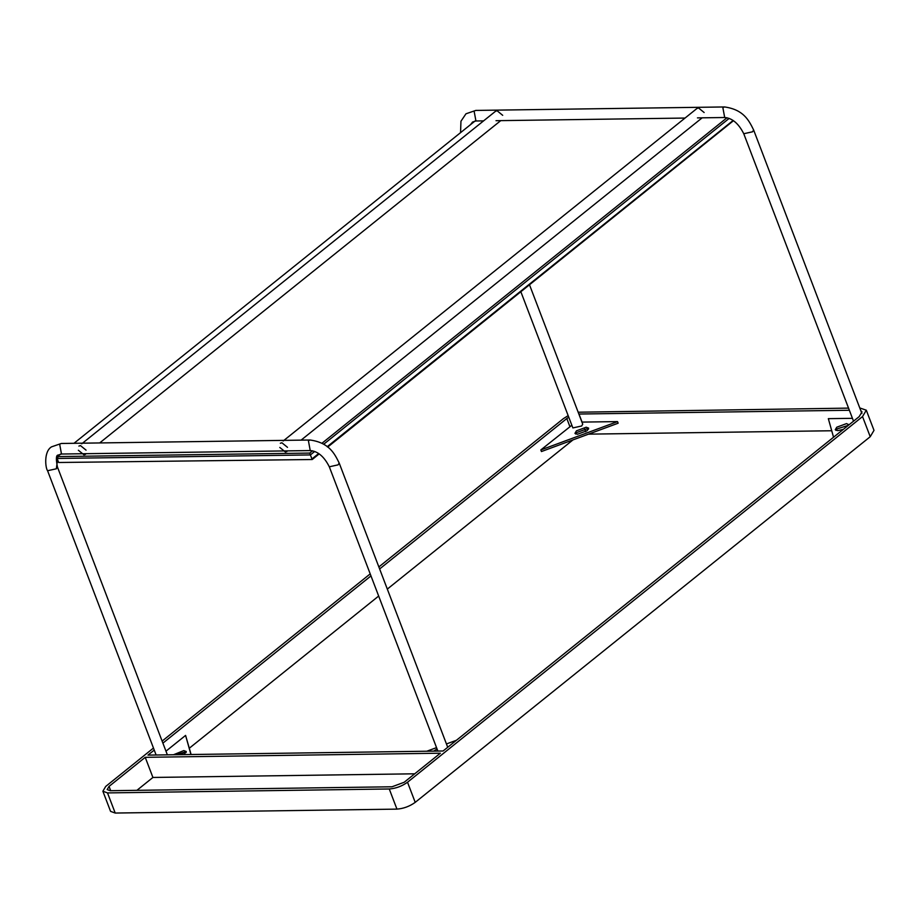 <?xml version="1.0" encoding="UTF-8"?>
<svg xmlns="http://www.w3.org/2000/svg" width="920" height="920" viewBox="0 0 920 920"><rect width="100%" height="100%" fill="white"/><g stroke="black" fill="none" stroke-linecap="round" stroke-linejoin="round"><path stroke-width="1.38" d="M618.148 423.211L617.527 421.601L540.833 449.937L541.443 451.547L618.148 423.211M191.107 754.515L185.587 735.413L190.946 754.515M154.249 750.076L147.97 755.113L443.095 750.996L859.188 416.622L862.017 411.849L860.832 410.699M540.833 449.937L571.837 425.258M569.882 426.592L566.812 418.531L379.626 568.962M370.978 575.909L162.898 743.13M165.968 751.18L185.587 735.413M181.297 754.653L184.345 752.203M189.336 748.202L378.672 596.045M387.32 589.099L572.976 439.898M153.467 748.052L105.708 786.439L102.879 791.223L107.513 792.913L389.263 788.981C395.841 788.474 401.925 786.232 407.525 782.23L862.534 416.576L866.306 410.205L859.774 407.951M848.539 408.112L578.162 412.217M568.169 415.633L563.466 418.588L378.856 566.938M370.208 573.884L162.115 741.106M578.864 414.034L849.356 410.262M566.812 418.531L568.767 417.209M440.358 753.204L404.179 782.276L392 786.784L110.262 790.706L107.168 789.578L109.054 786.393L145.233 757.321L440.358 753.204M426.788 751.226L436.551 747.626M446.453 743.958L456.458 740.266M866.306 410.205L874 430.353L870.228 436.712L415.207 802.366C409.618 806.369 403.523 808.611 396.945 809.117L115.207 813.05L110.561 811.359L102.879 791.223M831.726 430.755L588.535 434.148M414.724 773.8L152.915 777.457L136.896 790.337M581.934 422.096L617.527 421.601M833.543 437.23L828.333 418.657L852.437 418.324M145.233 757.321L152.915 777.457M843.352 429.353L837.74 430.652L835.268 429.743L836.774 427.202L846.515 423.603L849.045 424.775M848.378 425.316L837.395 428.812L835.992 430.387M437.655 750.524L436.597 751.088M433.745 751.134L437.046 748.914M186.173 752.468L184.414 752.203L176.272 754.722M173.42 754.768L183.793 750.593L186.277 751.502L183.988 754.619M588.558 429.099L586.799 428.846L577.058 432.434L575.655 434.022M586.189 427.225L588.662 428.133L587.155 430.675L577.415 434.274L574.942 433.377L576.449 430.824L586.189 427.225M314.709 451.455L310.397 454.928L311.926 458.953L318.676 453.537M327.198 446.694L733.136 120.474M729.157 118.404L323.714 444.222M733.47 120.704L327.681 447.085M312.558 450.811L309.752 453.077L310.397 454.928L57.097 458.459L58.627 462.495L312.214 459.517L319.205 453.893M312.214 459.517L58.627 462.495M727.007 117.76L322.011 443.221M475.214 120.876L73.991 443.302M60.547 454.112L57.454 456.596L309.752 453.077M57.097 458.459L57.454 456.596M286.959 451.501L285.418 452.019L279.795 447.442M704.133 112.516L698.521 107.939L696.981 108.456L283.164 441.002M280.335 443.267L281.877 442.761L287.5 447.338M85.514 454.319L83.984 454.825L78.361 450.248M502.699 115.322L497.087 110.745L495.546 111.262L81.719 443.819M78.901 446.085L80.442 445.567L86.054 450.144M520.881 291.824L572.861 427.926L581.647 425.994L582.728 424.166L529.54 284.878M585.718 431.664L584.729 429.077M582.061 422.096L578.979 414.034M870.228 436.712L862.534 416.576M407.525 782.23L415.207 802.366M389.263 788.981L396.945 809.117M107.513 792.913L115.207 813.05M109.054 786.393L110.699 790.706M447.718 747.281L339.181 463.024L338.089 464.853L329.314 466.796L437.862 751.077M339.181 463.024C334.374 453.261 329.072 442.692 310.097 440.013L308.395 440.657L310.235 450.57C317.825 451.202 324.185 456.607 329.314 466.796M310.097 440.013L61.341 443.474L59.65 444.13L61.49 454.031L310.235 450.57M61.341 443.474L51.52 446.855C43.596 451.593 45.425 468.153 47.575 470.729L56.35 468.786L58.132 455.089L61.49 454.031M56.35 468.786L57.431 466.957C55.855 458.976 56.085 455.02 58.132 455.089M861.89 413.494L753.63 129.973L752.548 131.801L743.762 133.733L853.53 421.176M753.63 129.973C748.822 120.209 743.521 109.629 724.546 106.95L722.844 107.594L724.695 117.507C732.274 118.139 738.633 123.556 743.762 133.733M724.546 106.95L475.789 110.423L474.099 111.067L475.939 120.98L483.586 120.876M470.522 124.648L472.581 122.026L475.939 120.98M702.178 117.817L301.104 440.128M500.744 120.635L99.67 442.945M156.124 755.009L47.575 470.729M167.371 754.848L57.431 466.957M496.018 120.692L685.032 118.059M697.452 117.886L724.695 117.507M475.789 110.423L465.968 113.792L460.954 121.233L460.552 132.652M472.581 122.026L471.097 124.177"/></g></svg>
